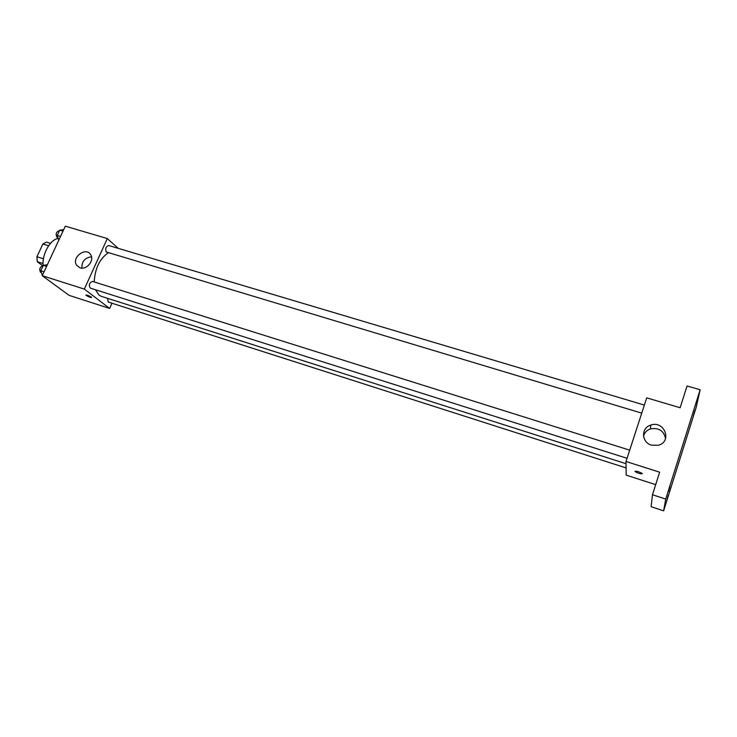 <?xml version="1.0" encoding="UTF-8"?>
<svg xmlns="http://www.w3.org/2000/svg" width="737" height="737" viewBox="0 0 737 737"><rect width="100%" height="100%" fill="white"/><g stroke="black" fill="none" stroke-linecap="round" stroke-linejoin="round"><path stroke-width="1.11" d="M43.455 258.788L36.905 256.752L42.875 244.011L46.431 242.095L50.503 243.339M42.7 265.79L37.255 261.709L36.905 256.752M43.041 263.524L37.255 261.709M48.605 245.762L42.875 244.011M58.066 238.429C50.005 239.755 41.935 254.376 43.124 265.735M111.969 303.22L109.638 308.444L69.085 295.353L42.258 275.712L65.317 226.167L107.316 238.567L118.242 248.351M95.423 289.733L99.025 295.132L101.291 296.329L626.035 463.702M108.385 252.708C99.744 258.604 95.009 268.342 94.198 281.949M109.638 308.444L84.322 289.097L107.316 238.567M644.368 405.083L108.634 245.485C105.879 246.545 105.078 248.71 106.239 251.953L641.743 413.144M107.519 298.319L108.256 302.032L626.082 467.912M627.04 458.294L90.273 288.103C88.569 285.099 89.288 282.861 92.42 281.387L629.693 450.16M84.322 289.097L42.258 275.712M80.011 267.826L76.556 265.136C71.213 257.075 86.588 246.232 90.881 255.048C94.437 260.834 86.459 270.221 80.011 267.826M91.241 297.066L91.545 297.333C90.485 297.628 88.633 296.919 85.989 295.196C86.616 294.791 88.366 295.417 91.241 297.066M91.6 297.518C89.96 297.426 88.09 296.652 85.989 295.196L85.934 295.021M81.908 268.13C81.65 261.524 84.856 257.747 91.517 256.798M655.681 484.651L626.174 475.125L626.008 461.482L646.717 397.86L680.131 407.736L687.05 385.976L700.15 389.744L696.179 407.358L663.632 510.833L651.139 506.706L652.475 494.748L659.643 472.187L626.008 461.482M663.632 510.833L665.723 499.078L652.475 494.748M665.723 499.078L700.15 389.744M651.49 445.139C641.365 442.458 640.868 427.81 650.725 425.102C664.406 420.053 672.66 441.841 658.224 445.277L651.49 445.139M642.332 473.707C640.49 474.002 638.085 473.301 635.128 471.616C636.114 470.869 638.463 471.477 642.176 473.43L642.332 473.707M642.332 473.734C640.37 473.965 637.975 473.255 635.128 471.616L634.981 471.312M643.521 436.101C644.507 432.591 646.81 430.187 650.43 428.897C658.758 427.478 663.807 430.712 665.566 438.589M696.207 403.323L697.718 398.118L696.207 403.323M668.487 491.386L669.933 486.42L668.487 491.386M666.874 500.128L668.247 495.393L666.874 500.128M693.508 415.456L694.945 410.5L693.508 415.456M42.377 275.445L40.784 270.755L43.299 265.375L47.371 264.721M44.073 271.796L40.784 270.755M46.588 266.407L43.299 265.375M43.059 265.882L42.921 265.836C39.918 266.849 39.089 268.977 40.434 272.22L41.327 272.579M58.767 240.225L57.256 235.444L59.725 230.147L63.686 229.668M60.535 236.43L57.256 235.444M63.014 231.123L59.725 230.147M59.411 230.819L59.19 230.755C56.307 231.74 55.515 233.859 56.813 237.093L57.818 237.498M79.863 267.78L76.556 265.136M650.43 428.897L650.725 425.102"/></g></svg>
